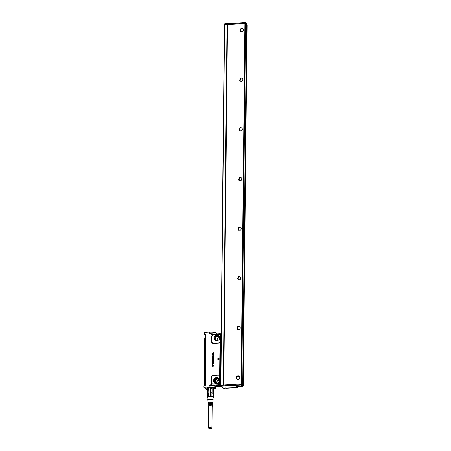 <?xml version="1.0" encoding="UTF-8"?>
<svg xmlns="http://www.w3.org/2000/svg" width="451" height="451" viewBox="0 0 451 451"><rect width="100%" height="100%" fill="white"/><g stroke="black" fill="none" stroke-linecap="round" stroke-linejoin="round"><path stroke-width="0.68" d="M215.911 333.069A4.809 1.156 -179.4 0 0 209.788 332.094L204.529 332.488L204.529 334.315L205.256 334.958M204.523 332.494L209.777 332.088C212.934 331.637 217.281 333.154 216.181 333.469A5.012 1.206 -179.4 0 0 209.726 332.246L209.715 333.627L214.964 333.999M215.398 386.981L216.147 385.994L215.73 385.628L220.607 385.323L219.834 384.692L213.097 385.109L212.827 384.179L212.049 384.021L209.168 385.571C212.173 385.464 214.253 385.785 215.409 386.535L215.606 388.181A5.012 1.206 -179.4 0 0 209.157 386.958L203.953 387.437L206.778 389.737M221.097 342.377L220.618 342.01L220.612 343.301L219.981 343.211L219.727 342.236L220.037 341.306L219.987 342.427A1.849 1.719 129.1 0 1 218.577 343.211L213.43 343.532A1.849 1.719 129.1 0 1 211.677 341.847L211.733 336.39A1.849 1.719 129.1 0 1 212.562 334.828L209.715 333.627L213.633 334.106L213.346 334.591L219.75 334.467L219.536 334.693L220.336 335.871L220.285 341.182L221.103 341.632M217.754 359.802L219.411 359.035L217.839 359.847L217.856 358.28L219.389 358.917M213.819 364.977L213.763 366.156L213.774 364.927L212.258 365.017L212.263 366.28M213.594 366.15L213.532 365.265L213.182 365.299L213.114 366.116L213.532 365.265M212.962 366.127L212.911 365.31L212.483 365.333L212.9 365.304M213.819 363.675L212.274 363.709L212.274 364.882L212.506 364.047L213.836 363.895L212.494 364.025L212.263 364.865M213.802 362.88L212.229 363.562L212.59 363.089L212.314 362.001L213.847 362.553L212.297 363.579M213.847 362.553L213.819 362.897M213.616 361.268L212.641 361.031L212.669 361.973L212.224 361.347L212.438 360.789L213.667 360.71L213.706 361.753L213.904 361.262L213.041 360.541M212.212 361.336L212.686 361.99L212.224 361.347L212.669 361.973L212.81 361.719M213.47 361.916L213.481 360.969L212.624 361.02L212.833 361.73L212.511 361.33M213.492 359.47L213.582 359.515A1.02 0.953 129.1 0 1 213.571 359.498L213.486 360.377L213.921 359.718L213.47 359.148L213.904 359.706L213.402 360.31M213.379 359.509L213.267 359.819L213.396 359.526M213.284 359.83L212.737 360.473L212.235 359.842L212.765 359.137L212.506 359.819L212.821 360.084L213.458 359.137M213.267 359.819L212.72 360.456L212.224 359.83M212.793 359.182L212.584 360.061M212.336 358.883L212.562 358.613A1.02 0.953 -50.9 0 0 212.562 358.613L213.441 358.579L212.258 358.833A1.02 0.953 129.1 0 1 212.252 358.714L213.926 358.438M213.65 357.959L212.353 357.666L213.627 357.947M213.605 357.496L212.37 357.682M212.646 356.076L213.148 356.95L213.492 356.611L213.272 356.076L213.644 356.606L212.303 357.293L212.646 356.076L213.165 356.955M213.272 356.076L213.667 356.617L213.289 356.087L213.667 356.617L212.348 357.31M213.526 354.255L213.678 355.416L213.329 355.856L212.325 355.89L213.408 355.597L213.346 355.129L212.325 354.971L213.486 354.587L212.331 354.187L213.661 354.108M213.486 355.405L213.357 355.146A1.02 0.953 129.1 0 1 213.34 355.123L212.382 355.106M212.393 354.3L213.03 354.26A1.02 0.953 -50.9 0 0 213.013 354.26M213.684 354.616L213.554 354.272M214.039 353.178L213.65 352.761L213.272 353.556L212.438 353.764L212.308 353.285L212.866 352.597M212.438 353.291L212.816 353.736L212.46 353.308L212.833 352.755L212.46 353.308L212.799 353.731A5.113 4.752 129.1 0 1 212.804 353.725L213.701 352.575L214.169 353.156L213.695 353.787L214.028 353.167L213.639 352.75L212.81 353.9L212.297 353.274M213.909 352.614L214.191 353.167L213.695 353.787M204.478 334.022L205.571 334.338L204.557 334.383L205.718 334.591M203.948 387.42L203.993 385.723L204.822 385.774A0.547 0.507 129.1 0 0 205.34 385.216L205.87 334.462A0.547 0.507 129.1 0 0 205.368 333.965L205.38 334.123A0.4 0.372 129.1 0 1 205.746 334.484L205.87 334.462M203.92 387.093L203.948 385.735M204.822 385.774L203.931 385.842M215.409 386.535L215.905 386.011L213.097 385.109L209.168 385.571L209.157 386.958L203.999 387.082M211.575 377.059L211.254 382.561A1.849 1.719 129.1 0 0 212.049 384.021L212.184 383.733A1.545 1.432 129.1 0 1 211.519 382.516L211.575 377.059A1.545 1.432 129.1 0 1 213.069 375.469L218.211 375.147A1.545 1.432 129.1 0 1 219.378 375.66L219.665 376.551L219.806 375.982L220.742 376.438M211.31 377.098A1.849 1.719 129.1 0 1 213.097 375.193L218.245 374.871A1.849 1.719 129.1 0 1 219.637 375.486L219.378 375.66M219.913 376.585L220.251 376.822L220.285 374.787L219.648 374.696L219.755 382.036L219.028 383.237L218.166 383.852L212.658 383.902L218.121 383.598M219.727 342.236A1.545 1.432 129.1 0 1 218.549 342.89L213.402 343.211A1.545 1.432 129.1 0 1 211.942 341.807L211.998 336.345A1.545 1.432 129.1 0 1 212.692 335.042L218.639 334.445L219.536 334.693M213.176 334.817L213.633 334.106L212.692 335.042M213.515 334.101L220.297 333.667L219.75 334.467A1.849 1.719 129.1 0 1 220.06 334.766L220.336 335.871M212.596 362.441L212.269 362.333M213.605 361.251L213.481 360.969M213.447 357.97L213.143 357.654M212.455 356.978L212.274 356.527M213.667 354.604L213.317 355.839L212.376 355.912M213.368 354.339L213.357 354.323A1.02 0.953 129.1 0 1 213.351 354.317L213.03 354.26M214.028 353.167L213.65 352.761M205.352 388.632L206.908 389.76M203.976 385.661L205.188 385.295L205.571 334.338M212.184 383.733L212.658 383.897M220.657 384.432L220.33 384.167L219.834 384.692L219.547 383.463L218.166 383.852M219.665 376.551L219.502 382.566M219.169 379.325A2.994 2.779 -50.9 0 0 219 378.947L219.186 381.18A3.01 2.796 -50.9 0 0 218.989 378.919A3.01 2.802 129.1 0 1 217.692 383.017A3.01 2.802 129.1 0 1 213.892 382.036A3.01 2.802 129.1 0 1 215.088 377.994A3.01 2.802 129.1 0 1 218.989 378.913A3.01 2.796 -50.9 0 0 215.093 378A3.01 2.796 -50.9 0 0 217.692 383.017L214.777 382.961A2.994 2.779 -50.9 0 0 215.866 383.378M219.592 376.049L220.742 376.405M219.93 341.847L221.097 342.41M220.037 341.306L220.094 335.843M219.614 336.626A2.994 2.779 -50.9 0 0 219.445 336.249L219.631 338.487A3.01 2.796 -50.9 0 0 215.539 335.302A3.01 2.796 -50.9 0 0 214.349 339.338A3.01 2.802 129.1 0 1 215.533 335.296A3.01 2.802 129.1 0 1 219.631 338.481A3.01 2.802 129.1 0 1 214.343 339.338A3.01 2.796 -50.9 0 0 218.137 340.319L215.223 340.263A2.994 2.779 -50.9 0 0 216.317 340.68M212.878 362.525L212.866 362.965L213.447 362.7L212.878 362.525L212.861 362.954M213.447 362.7L212.895 362.542M212.934 356.927L212.883 356.594A1.02 0.953 -50.9 0 1 212.883 356.583L212.641 356.256L212.432 356.527L212.917 356.944M212.641 356.256L212.652 356.273A1.026 0.953 129.1 0 1 212.652 356.273L212.449 356.538M218.132 337.962L217.32 338.955L218.121 337.968M216.88 381.642L217.675 380.667M204.658 382.549A1.533 0.428 -93.6 0 0 204.664 385.126L204.839 385.65A0.4 0.372 129.1 0 0 205.216 385.239L205.34 385.216M215.73 385.628L216.57 386.31L220.748 386.05M216.57 386.31L216.147 385.994M218.47 383.53L213.019 384.173M219.028 383.237L219.231 383.485A1.849 1.719 129.1 0 0 219.552 383.147L219.293 382.955M219.609 382.014L219.547 383.463L220.184 383.553L220.33 384.167M219.998 335.302L219.947 341.819M219.97 341.79L220.618 342.01L220.697 334.535L220.06 334.45L219.795 334.941M218.639 334.445L218.983 334.462M213.346 334.772L218.684 334.253M205.757 334.789L205.763 335.505M205.199 385.402L205.453 335.465L205.228 385.402M220.607 385.323L221.204 385.656M220.736 385.864L219.225 385.673L220.742 385.599M217.382 386.112L216.288 385.847L217.974 385.864L217.382 386.112M205.656 334.76L205.166 335.533L205.143 337.275L205.729 334.789M219.304 385.622L220.742 385.723M216.362 385.802L217.901 385.819M205.081 385.458L204.788 382.561L204.653 384.353L205.036 385.475M205.481 334.777L205.036 337.534M205.261 337.224L205.002 337.54M204.5 382.206L204.788 382.561L204.399 382.121L204.867 337.714L204.286 382.149M204.748 337.771L204.399 382.121M204.466 382.206L204.647 384.342L205.199 384.308M205.149 336.04A1.533 0.428 86.4 0 0 205.143 336.474M204.653 383.401A1.533 0.428 86.4 0 0 204.647 383.84M217.252 340.325A2.046 1.9 129.1 0 1 219.457 337.619M216.807 383.023A2.046 1.9 129.1 0 1 219.011 380.317M205.07 337.438A1.533 0.428 -93.6 0 1 205.194 335.138M218.622 382.234A2.046 1.9 -50.9 0 0 217.162 379.054C215.499 379.483 214.913 380.503 215.409 382.098A2.046 1.9 -50.9 0 0 218.605 382.251M219.068 339.535A2.046 1.9 -50.9 0 0 217.607 336.356C215.944 336.79 215.358 337.805 215.854 339.406A2.046 1.9 -50.9 0 0 219.056 339.552M214.033 387.973L214.095 388.39A3.58 0.863 0.6 0 1 214.062 388.424A3.58 0.863 0.6 0 1 214.033 388.452M213.238 387.691A3.529 0.851 0.6 0 1 214.045 388.435A3.529 0.851 0.6 0 1 214.011 388.474A3.529 0.851 0.6 0 1 213.813 388.604M206.93 388.069A3.698 0.891 -179.4 0 0 206.913 388.108A3.676 0.885 -179.4 0 0 207.364 388.542A3.529 0.851 0.6 0 1 207.172 388.401A3.529 0.851 0.6 0 1 207.139 388.018A3.529 0.851 0.6 0 1 207.956 387.635M213.887 388.835A3.839 0.925 -179.4 0 0 214.349 388.553A3.839 0.925 -179.4 0 0 212.162 387.499A3.839 0.925 -179.4 0 0 207.494 387.747A3.839 0.925 -179.4 0 0 206.834 388.097A3.839 0.925 -179.4 0 0 207.364 388.796L207.37 388.193A3.225 0.778 0.6 0 1 207.443 388.035A3.225 0.778 0.6 0 1 208.903 387.55A3.225 0.778 0.6 0 1 212.167 387.567A3.225 0.778 0.6 0 1 213.813 388.26L213.808 388.756M207.68 397.494A3.225 0.778 0.6 0 1 207.533 397.421A3.225 0.778 0.6 0 1 207.285 397.173L207.742 396.722A3.225 0.778 0.6 0 1 208.678 396.491L210.561 396.373L210.583 392.703A3.478 0.834 0.6 0 1 211.339 392.731A3.478 0.834 0.6 0 1 212.06 392.798L212.066 393.12A3.225 0.778 0.6 0 1 213.278 393.407L211.925 393.103L212.117 388.153A3.225 0.778 0.6 0 0 210.493 388.046L210.442 393.013A3.225 0.778 0.6 0 0 208.841 393.109L208.633 388.356A3.478 0.834 -179.4 0 0 208.052 388.469A3.478 0.834 -179.4 0 0 207.595 388.615L207.748 388.424A3.225 0.778 0.6 0 1 208.244 388.266A3.225 0.778 0.6 0 1 208.898 388.148M213.571 393.159L213.278 393.407L213.329 388.441A3.225 0.778 0.6 0 1 213.712 388.661L213.954 388.897A3.478 0.834 -179.4 0 0 213.616 388.689L213.571 393.159A3.478 0.834 0.6 0 1 214.005 393.514L214.056 389.044A3.478 0.834 -179.4 0 0 213.954 388.897M210.561 396.373A3.225 0.778 0.6 0 1 211.169 396.395A3.225 0.778 0.6 0 1 211.891 396.463L213.323 396.801L213.357 393.441A3.225 0.778 0.6 0 1 213.746 393.757L214.005 393.514M207.313 393.729L207.313 393.779A3.225 0.778 0.6 0 1 207.313 393.751A3.225 0.778 0.6 0 1 207.697 393.39L207.595 388.615M211.891 396.463L211.925 393.103A3.225 0.778 0.6 0 0 211.277 393.041A3.225 0.778 0.6 0 0 210.594 393.013L208.712 393.131A3.225 0.778 -179.4 0 1 208.841 393.109L208.633 388.356M210.583 392.703L210.493 388.046M212.117 388.153L212.105 388.334A3.478 0.834 -179.4 0 0 210.628 388.232M212.06 392.798L212.105 388.334M213.329 388.441L213.616 388.689M207.742 396.722L207.776 393.357L207.319 393.813A3.225 0.778 0.6 0 1 207.313 393.779M207.319 393.858L207.167 393.712A3.478 0.834 0.6 0 1 207.065 393.565M208.678 396.491L208.712 393.131A3.225 0.778 0.6 0 0 207.776 393.357A3.225 0.778 -179.4 0 0 207.697 393.39M207.55 393.08A3.478 0.834 0.6 0 1 208.587 392.827M213.261 397.573L213.712 397.117L213.746 393.757M207.285 397.173L207.319 393.813M207.939 397.619A3.016 0.727 0.6 0 1 207.832 397.573A3.016 0.727 0.6 0 1 208.091 396.801A3.016 0.727 0.6 0 1 211.124 396.559A3.016 0.727 0.6 0 1 213.16 397.63M213.323 396.801A3.225 0.778 0.6 0 1 213.712 397.117M207.939 397.325A2.582 0.62 0.6 0 1 207.917 397.235A2.582 0.62 0.6 0 1 207.973 397.105A2.582 0.62 0.6 0 1 210.769 396.649A2.582 0.62 0.6 0 1 213.081 397.292A2.582 0.62 0.6 0 1 213.052 397.376M207.917 400.262A2.559 0.614 0.6 0 1 207.911 400.223L207.77 399.766A2.712 0.654 0.6 0 1 207.821 399.58A2.712 0.654 0.6 0 1 210.859 399.101A2.712 0.654 0.6 0 1 213.176 399.823L213.024 400.296A2.559 0.614 0.6 0 1 213.019 400.313M208.277 402.76A2.413 0.581 0.6 0 1 208.035 402.506L207.911 400.223A2.559 0.614 0.6 0 1 207.967 400.088A2.559 0.614 0.6 0 1 210.758 399.631A2.559 0.614 0.6 0 1 213.024 400.279L212.855 402.557A2.413 0.581 0.6 0 1 212.799 402.67A2.413 0.581 0.6 0 1 212.601 402.805M208.661 406.492A2.176 0.524 0.6 0 1 208.232 406.182A2.176 0.524 0.6 0 1 208.277 406.069A2.176 0.524 0.6 0 1 210.651 405.68A2.176 0.524 0.6 0 1 212.579 406.227L212.652 405.24A2.238 0.541 0.6 0 0 210.279 404.665L210.279 404.164A2.272 0.547 0.6 0 1 212.692 404.744L212.737 404.147A2.306 0.558 0.6 0 0 210.273 403.56L210.267 403.053A2.34 0.564 0.6 0 1 212.771 403.651A2.34 0.564 0.6 0 1 212.72 403.758A2.34 0.564 0.6 0 1 212.511 403.899M212.579 406.227A2.176 0.524 0.6 0 1 212.534 406.328A2.176 0.524 0.6 0 1 212.139 406.531M208.232 406.182L208.176 405.19A2.238 0.541 0.6 0 1 208.227 405.071A2.238 0.541 0.6 0 1 209.298 404.727L209.298 404.226A2.272 0.547 0.6 0 0 208.199 404.575A2.272 0.547 0.6 0 0 208.148 404.694L208.12 404.096A2.306 0.558 0.6 0 1 208.17 403.978A2.306 0.558 0.6 0 1 209.292 403.617L209.287 403.115A2.34 0.564 0.6 0 0 208.142 403.476A2.34 0.564 0.6 0 0 208.091 403.6L208.058 403.008A2.379 0.575 0.6 0 1 208.114 402.878A2.379 0.575 0.6 0 1 209.281 402.512L209.275 402.004A2.413 0.581 0.6 0 0 208.086 402.382A2.413 0.581 0.6 0 0 208.035 402.506M212.855 402.557A2.413 0.581 0.6 0 0 210.256 401.942L210.262 402.45A2.379 0.575 0.6 0 1 212.816 403.053L212.771 403.651M210.267 403.053L210.42 403.183A1.815 0.44 0.6 0 1 212.246 403.634A1.815 0.44 0.6 0 1 212.207 403.724A1.815 0.44 0.6 0 1 212.167 403.763L212.173 403.51M210.279 404.164L210.408 404.271A1.815 0.44 0.6 0 1 212.235 404.727A1.815 0.44 0.6 0 1 212.195 404.818A1.815 0.44 0.6 0 1 212.156 404.851M208.666 406.306A1.815 0.44 0.6 0 1 208.587 406.182A1.815 0.44 0.6 0 1 208.627 406.092A1.815 0.44 0.6 0 1 210.594 405.765A1.815 0.44 0.6 0 1 212.218 406.216A1.815 0.44 0.6 0 1 212.179 406.306A1.815 0.44 0.6 0 1 212.145 406.345M208.678 404.818A1.815 0.44 0.6 0 1 208.604 404.688A1.815 0.44 0.6 0 1 208.644 404.603A1.815 0.44 0.6 0 1 209.298 404.355M208.695 403.476L208.689 403.73A1.815 0.44 0.6 0 1 208.616 403.6A1.815 0.44 0.6 0 1 208.655 403.51A1.815 0.44 0.6 0 1 209.287 403.267M208.683 402.619A1.815 0.44 0.6 0 1 208.627 402.506A1.815 0.44 0.6 0 1 208.666 402.416A1.815 0.44 0.6 0 1 209.281 402.179M210.256 401.942L210.431 402.089A1.815 0.44 0.6 0 1 212.258 402.546A1.815 0.44 0.6 0 1 212.218 402.636A1.815 0.44 0.6 0 1 212.201 402.653M210.408 404.665L210.408 404.271M210.42 403.56L210.42 403.183M210.431 402.45L210.431 402.089M209.676 427.638A1.742 0.417 -179.4 0 0 208.435 428.027A1.742 0.417 -179.4 0 0 210.673 428.45A1.742 0.417 -179.4 0 0 211.914 428.061A1.742 0.417 -179.4 0 0 209.676 427.638M223.589 388.232L220.832 386.186L220.928 385.182L240.964 383.936L241.736 384.043L243.213 385.284M220.748 385.239L220.736 385.983L241.06 384.68L243.219 386.011L243.303 385.244L242.847 384.861L246.5 24.388M237.683 386.592L237.243 387.618L226.661 388.272L225.556 387.973M247.075 24.805L246.618 24.416M225.072 388.148L223.995 388.215M225.105 388.266L225.596 388.012M224.209 388.424L225.083 388.159M224.53 24.749L224.711 23.993L224.699 24.737L227.349 24.574M240.163 30.691A2.813 2.616 129.1 0 1 241.928 28.52M239.639 80.34A2.813 2.616 129.1 0 1 241.403 78.17M239.12 129.989A2.813 2.616 129.1 0 1 240.885 127.819M238.602 179.633A2.813 2.616 129.1 0 1 240.366 177.469M238.083 229.283A2.813 2.616 129.1 0 1 239.847 227.112M237.559 278.932A2.813 2.616 129.1 0 1 239.323 276.762M237.04 328.582A2.813 2.616 129.1 0 1 238.804 326.411M236.521 378.231A2.813 2.616 129.1 0 1 238.286 376.061M238.872 379.201A1.894 1.759 -50.9 0 0 239.368 376.32A1.894 1.759 -50.9 0 0 236.516 376.726A1.894 1.759 -50.9 0 0 238.872 379.201M238.855 379.144A1.793 1.663 -50.9 0 0 239.177 376.281A1.793 1.663 -50.9 0 0 236.628 376.799A1.793 1.663 -50.9 0 0 238.855 379.144M237.733 326.524L237.406 329.388L239.346 329.472A1.793 1.663 -50.9 0 0 239.667 326.609A1.793 1.663 -50.9 0 0 237.733 326.524M239.763 326.687A1.793 1.663 -50.9 0 0 237.925 326.676L237.508 329.461M238.252 276.875L237.931 279.738L239.864 279.823A1.793 1.663 -50.9 0 0 240.186 276.959A1.793 1.663 -50.9 0 0 238.252 276.875M240.282 277.038A1.793 1.663 -50.9 0 0 238.444 277.027L238.027 279.812M238.771 227.225L238.449 230.089L240.383 230.173A1.793 1.663 -50.9 0 0 240.71 227.31A1.793 1.663 -50.9 0 0 238.771 227.225M240.8 227.394A1.793 1.663 -50.9 0 0 238.962 227.383L238.545 230.162M239.289 177.576L238.968 180.439L240.907 180.524A1.793 1.663 -50.9 0 0 241.229 177.66A1.793 1.663 -50.9 0 0 239.289 177.576M241.319 177.745A1.793 1.663 -50.9 0 0 239.481 177.733L239.069 180.513M239.814 127.932L239.487 130.79L241.426 130.875A1.793 1.663 -50.9 0 0 241.747 128.016A1.793 1.663 -50.9 0 0 239.814 127.932M241.843 128.095A1.793 1.663 -50.9 0 0 240.005 128.084L239.588 130.863M240.332 78.282L240.011 81.146L241.945 81.231A1.793 1.663 -50.9 0 0 242.266 78.367A1.793 1.663 -50.9 0 0 240.332 78.282M242.362 78.446A1.793 1.663 -50.9 0 0 240.524 78.435L240.107 81.219M240.851 28.633L240.53 31.497L242.463 31.581A1.793 1.663 -50.9 0 0 242.79 28.717A1.793 1.663 -50.9 0 0 240.851 28.633M242.88 28.796A1.793 1.663 -50.9 0 0 241.043 28.785L240.625 31.57M239.255 376.348L237.401 376.326A1.793 1.663 -50.9 0 0 237 379.122M220.742 385.334L223.6 385.081M223.279 385.036L227.056 24.591L227.513 24.534L244.91 23.452L241.138 383.902L223.741 384.985L227.513 24.534M241.775 383.987L245.547 23.542L246.5 24.32L242.728 384.765L241.138 383.902M245.547 23.542L244.91 23.452M227.056 24.591L224.423 24.799L220.657 385.227L224.423 24.799M204.698 332.41L209.76 332.094M205.368 333.965L204.551 333.994L204.562 332.765M219.981 343.211L219.648 374.696M205.273 334.93L204.636 334.411M205.188 385.25L205.718 334.501M221.08 343.656L220.612 343.301L220.285 374.787L220.753 375.147M218.577 343.211L218.549 342.89M213.402 343.211L213.43 343.532M214.05 389.162A4.809 1.156 -179.4 0 0 214.699 387.764A4.809 1.156 -179.4 0 0 209.213 387.206M205.43 388.649L204.128 387.539M221.351 386.608L215.617 386.969M213.813 388.7A3.698 0.891 -179.4 0 0 214.208 388.446A3.698 0.891 -179.4 0 0 214.276 388.187A3.698 0.891 -179.4 0 0 214.118 387.99M214.276 388.187C215.364 388.029 209.839 386.811 207.539 387.747L206.924 388.074A3.676 0.885 -179.4 0 0 206.919 388.102A3.698 0.891 -179.4 0 0 207.364 388.632M220.697 334.535L220.855 334.157L220.37 333.689L221.182 334.388M217.405 338.769A2.954 2.745 129.1 0 1 217.968 338.081M216.959 381.467A2.954 2.745 129.1 0 1 217.523 380.779M213.813 388.661A3.687 0.885 -179.4 0 0 214.197 388.412A3.687 0.885 -179.4 0 0 214.27 388.17A3.676 0.885 0.6 0 1 214.27 388.181A3.676 0.885 0.6 0 1 214.191 388.367A3.676 0.885 -179.4 0 1 213.813 388.61M206.919 388.097A3.687 0.885 -179.4 0 0 207.364 388.593M220.184 383.553L220.251 376.822L220.731 377.188M219.812 376.726L219.857 382.048M218.994 378.941L218.538 378.338A2.994 2.779 129.1 0 0 213.937 382.048A2.994 2.779 -50.9 0 0 214.777 382.961M218.538 378.338A2.994 2.779 129.1 0 1 218.989 378.93M215.223 340.263A2.994 2.779 -50.9 0 1 214.383 339.349A2.994 2.779 129.1 0 1 218.989 335.64A2.994 2.779 129.1 0 1 219.44 336.232M218.78 378.609A2.926 2.717 -50.9 0 0 215.093 383.141M219.225 335.91A2.926 2.717 -50.9 0 0 215.539 340.443M205.143 385.408L204.647 384.342M219.169 379.342A2.667 2.481 -50.9 0 0 214.845 382.392A2.667 2.481 -50.9 0 0 215.888 383.378M219.62 336.643A2.667 2.481 -50.9 0 0 215.29 339.693A2.667 2.481 -50.9 0 0 216.333 340.68M205.278 335.482L205.385 334.986M219.287 380.774A2.278 2.12 -50.9 0 0 216.271 379.026A2.278 2.12 -50.9 0 0 217.309 383.198M219.733 338.075A2.278 2.12 -50.9 0 0 216.722 336.328A2.278 2.12 -50.9 0 0 217.76 340.499M218.972 381.698A2.097 1.951 -50.9 0 0 216.362 379.201A2.097 1.951 -50.9 0 0 215.347 382.115A2.097 1.951 -50.9 0 0 218.154 382.702M219.417 339A2.097 1.951 -50.9 0 0 216.807 336.502A2.097 1.951 -50.9 0 0 215.798 339.417A2.097 1.951 -50.9 0 0 218.6 340.003M242.993 386.259L243.213 385.25M223.493 388.238L220.99 386.236L241.031 384.991L242.959 386.259L236.854 386.648L243.202 386.033M236.741 386.524L236.493 386.789L236.837 386.637M236.882 386.642L237.649 387.358M247.075 24.782L243.298 385.233M241.612 384.004L241.477 385.053L241.736 384.043M225.562 387.99L225.32 388.255L225.697 388.102M236.493 386.789L237.418 387.539M223.555 388.238L224.062 388.305M220.736 385.983L220.99 386.236L220.928 385.182M240.964 383.936L241.031 384.991L241.161 383.942M237.694 386.592L237.26 387.623L225.906 388.091M245.383 23.52L245.519 22.854L246.703 23.818L246.697 24.478M246.708 24.489L246.618 23.638L245.434 22.668L245.507 23.537M244.741 23.463L244.746 22.747L224.711 23.993L244.786 22.561M244.887 22.567L224.767 23.796L224.519 24.754M244.938 23.458L244.808 22.55L245.327 22.623M227.332 24.591L223.561 385.019L227.343 24.613M220.832 385.188L224.604 24.743M216.181 333.469L216.176 333.92M214.05 389.174L215.606 388.181M221.385 386.637L215.617 386.997M221.182 334.14L220.297 333.667M217.681 380.661L216.875 381.653M219.44 336.243L218.989 335.64M207.313 393.751L207.364 388.79M207.832 397.573L207.533 397.421M207.917 399.501L207.939 397.151M213.03 399.558L213.058 397.201M208.683 404.564L208.678 404.851M208.666 406.052L208.435 428.027M212.162 404.603L212.156 404.885M212.145 406.092L211.914 428.061M247.08 24.794L243.303 385.244M223.927 388.272L223.296 388.193M225.088 388.277L225.601 388.023"/></g></svg>
